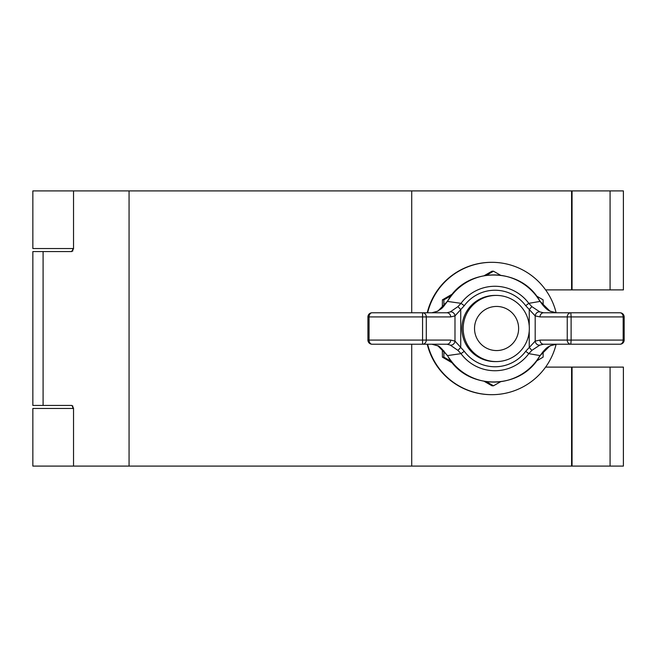<?xml version="1.0" encoding="UTF-8"?>
<svg xmlns="http://www.w3.org/2000/svg" width="657" height="657" viewBox="0 0 657 657"><rect width="100%" height="100%" fill="white"/><g stroke="black" fill="none" stroke-linecap="round" stroke-linejoin="round"><path stroke-width="0.99" d="M610.082 466.092L610.082 367.107L623.394 367.107L623.394 466.092L32.85 466.092L32.85 408.465L73.527 408.465M73.527 248.535L32.85 248.535L32.85 190.908L571.582 190.908L571.582 289.893L572.058 289.893L572.058 190.908L571.582 190.908M71.465 251.574L73.527 248.814L73.527 190.908M73.527 466.092L73.527 408.186L71.81 405.426L32.85 405.426L32.85 251.574L71.81 251.574M572.058 289.893L623.394 289.893L623.394 190.908L572.058 190.908M610.082 367.107L545.614 367.107M572.058 466.092L572.058 367.107M571.582 466.092L571.582 367.107M545.614 289.893L571.582 289.893M411.717 466.092L411.717 344.219M411.717 312.781L411.717 190.908M496.577 350.559A22.059 22.051 90 0 0 518.628 328.5A22.059 22.051 90 0 0 496.577 306.441A22.059 22.051 90 0 0 474.526 328.5A22.059 22.051 90 0 0 496.577 350.559M496.257 295.412A33.088 33.072 -90 0 1 529.328 328.5A33.088 33.072 -90 0 1 496.257 361.588L494.992 361.588A33.088 33.072 -90 0 1 461.912 328.5A33.088 33.072 -90 0 1 494.992 295.412L496.257 295.412A33.088 33.072 -90 0 0 463.185 328.5A33.088 33.072 -90 0 0 496.257 361.588M556.142 312.781A66.176 66.152 90 0 0 491.888 262.324L491.485 262.324A66.176 66.152 90 0 0 427.231 312.781M427.231 344.219A66.176 66.152 90 0 0 491.485 394.676L491.888 394.676A66.176 66.152 90 0 0 556.142 344.219M491.888 262.324A66.176 66.152 90 0 0 427.633 312.781M427.633 344.219A66.176 66.152 90 0 0 491.888 394.676M443.927 350.912L443.886 357.153L442.407 357.153L452.624 363.107M484.365 381.43L492.019 385.807L493.489 385.807L500.429 381.84M486.566 381.774L493.489 385.807M443.886 357.153L451.211 361.35M536.572 360.956L543.101 357.153L543.15 351.413M536.572 296.044L543.101 299.847L543.15 305.587M500.429 275.16L493.489 271.193L492.019 271.193L484.365 275.57M452.624 293.893L442.407 299.847L442.342 307.69M451.211 295.65L443.886 299.847L442.407 299.847M493.489 271.193L486.566 275.226M442.342 349.31L442.407 357.153M443.886 299.847L443.927 306.088M448.936 357.81A53.587 53.562 90 0 0 538.617 357.81L539.988 355.577L528.803 353.663A42.237 42.212 -90 0 1 461 353.663L447.573 355.577L448.756 357.901C467.308 389.535 519.129 390.414 538.732 357.901L540.12 355.626C547.462 345.426 548.71 347.29 550.32 345.746L550.32 345.746A4.139 2.735 62.7 0 0 550.632 345.541M447.368 301.374L437.915 311.106L431.854 312.781L437.398 311.303C441.586 308.133 440.962 310.391 447.368 301.374L448.756 299.099L447.573 301.423L461 303.337L464.269 305.702L454.989 315.894L450.694 316.92L426.294 316.92L426.294 340.08L450.694 340.08L454.989 341.106L464.269 351.298L461 353.663L457.954 350.386L450.209 345.081L446.974 344.219L372.059 344.219A4.139 2.989 -90 0 1 369.07 340.08L422.558 340.08L422.558 316.92L369.07 316.92L369.07 340.08L367.928 340.08A4.139 4.139 0 0 0 372.059 344.219M372.059 312.781A4.139 4.139 0 0 0 367.928 316.92L369.07 316.92A4.139 2.989 -90 0 1 372.059 312.781L446.974 312.781L450.209 311.919L457.954 306.614L461 303.337A42.237 42.212 -90 0 1 528.803 303.337L539.988 301.423L538.617 299.19A53.587 53.562 90 0 0 448.936 299.19M620.011 344.219A4.139 4.139 0 0 0 624.15 340.08L623.164 340.08L623.164 316.92L571.114 316.92L571.114 340.08L623.164 340.08A4.139 3.154 90 0 1 620.011 344.219L543.594 344.219L539.882 345.081L531.841 350.386L528.803 353.663L525.707 351.298L535.192 341.106L539.997 340.08A4.139 3.597 90 0 0 543.594 344.219M543.594 312.781A4.139 3.597 90 0 0 539.997 316.92L535.192 315.894L525.707 305.702L528.803 303.337L531.841 306.614L539.882 311.919L543.594 312.781L620.011 312.781A4.139 3.154 90 0 1 623.164 316.92L624.15 316.92L624.15 340.08M437.915 345.894A4.139 2.891 118.8 0 1 437.398 345.697L431.854 344.219L437.915 345.894L447.573 355.577L448.756 357.901M549.925 345.894L556.438 344.219L550.32 345.746A4.139 2.735 62.7 0 1 549.925 345.894L540.12 355.626M549.925 311.106L540.12 301.374C543.668 306.72 547.067 310.014 550.32 311.254L550.32 311.254A4.139 2.735 117.3 0 0 549.925 311.106L556.438 312.781L550.32 311.254A4.139 2.735 117.3 0 1 550.632 311.459M450.694 340.08A4.139 3.712 90 0 1 446.974 344.219M450.209 311.919A4.139 3.63 64 0 1 454.989 315.894L454.989 341.106A4.139 3.63 116 0 1 450.209 345.081M457.954 306.614L460.738 309.587L460.738 347.413L457.954 350.386M446.974 312.781A4.139 3.712 90 0 1 450.694 316.92M437.398 345.697L437.398 345.697C438.638 345.336 441.956 348.637 447.368 355.626M529.238 330.98L529.238 347.413L531.841 350.386M539.882 311.919A4.139 3.523 113.6 0 0 535.192 315.894L535.192 341.106A4.139 3.523 66.4 0 0 539.882 345.081M531.841 306.614L529.238 309.587L529.238 326.02M437.398 311.303A4.139 2.891 61.2 0 1 437.915 311.106M448.756 299.099C467.308 267.465 519.129 266.586 538.732 299.099L538.617 299.19M43.091 405.426L43.091 251.574M610.082 289.893L610.082 190.908M129.068 466.092L129.068 190.908M525.707 305.702A38.262 38.246 90 0 0 464.269 305.702M464.269 351.298A38.262 38.246 90 0 0 525.707 351.298M539.997 340.08L567.246 340.08L567.246 316.92L539.997 316.92M422.582 344.219A4.139 3.712 -90 0 0 426.294 340.08L422.558 340.08L422.582 344.219M426.294 316.92A4.139 3.712 -90 0 0 422.582 312.781L422.558 316.92L426.294 316.92M567.246 340.08A4.139 3.597 90 0 0 570.843 344.219L571.114 340.08L567.246 340.08M567.246 316.92L571.114 316.92L570.843 312.781A4.139 3.597 90 0 0 567.246 316.92M367.928 316.92L367.928 340.08M538.732 299.099L540.12 301.374M624.15 316.92A4.139 4.139 0 0 0 620.011 312.781M72.763 248.535L72.763 251.105M72.763 405.895L72.763 408.465"/></g></svg>
